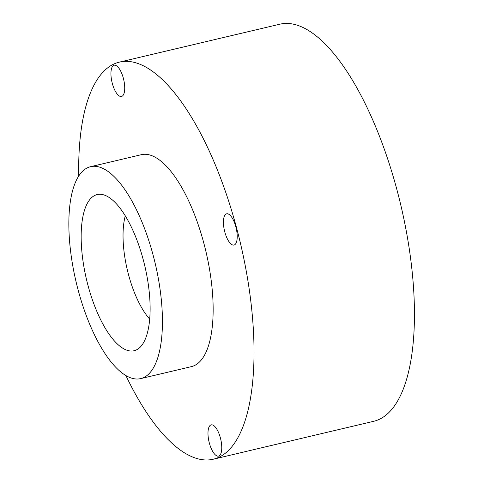 <?xml version="1.0" encoding="UTF-8"?>
<svg xmlns="http://www.w3.org/2000/svg" width="484" height="484" viewBox="0 0 484 484"><rect width="100%" height="100%" fill="white"/><g stroke="black" fill="none" stroke-linecap="round" stroke-linejoin="round"><path stroke-width="0.73" d="M226.155 213.976A16.045 5.983 -103.3 0 0 224.661 231.449A16.045 5.983 -103.3 0 0 234.014 245.037A16.045 5.983 -103.3 0 0 234.492 244.862A16.045 5.983 -103.3 0 0 235.986 227.389A16.045 5.983 -103.3 0 0 226.633 213.801A16.045 5.983 -103.3 0 0 226.155 213.976M220.365 437.808A16.045 5.983 -103.3 0 0 211.181 424.873A16.045 5.983 -103.3 0 0 209.378 443.175A16.045 5.983 -103.3 0 0 218.562 456.103A16.045 5.983 -103.3 0 0 220.365 437.808M112.336 83.52A16.045 5.983 -103.3 0 0 121.52 96.455A16.045 5.983 -103.3 0 0 123.329 78.154A16.045 5.983 -103.3 0 0 114.139 65.219A16.045 5.983 -103.3 0 0 112.336 83.52M149.695 319.095A64.184 23.94 76.7 0 1 128.641 275.118A64.184 23.94 76.7 0 1 125.295 215.87M143.113 259.23A80.229 29.929 76.7 0 1 138.69 348.492A80.229 29.929 76.7 0 1 88.167 286.068A80.229 29.929 76.7 0 1 102.293 194.514A80.229 29.929 76.7 0 1 143.113 259.23M78.36 290.86A108.888 40.614 76.7 0 1 90.593 166.684A108.888 40.614 76.7 0 1 152.926 254.439A108.888 40.614 76.7 0 1 140.687 378.615A108.888 40.614 76.7 0 1 78.36 290.86M90.593 166.684L141.304 154.698A108.888 40.614 76.7 0 1 203.637 242.454A108.888 40.614 76.7 0 1 191.398 366.63L140.687 378.615M78.741 176.031A204.018 76.103 76.7 0 1 119.421 62.115A204.018 76.103 76.7 0 1 236.21 226.542A204.018 76.103 76.7 0 1 213.287 459.213A204.018 76.103 76.7 0 1 125.9 375.566M119.421 62.115L279.837 24.2A204.018 76.103 76.7 0 1 396.626 188.627A204.018 76.103 76.7 0 1 373.696 421.292L213.287 459.213"/></g></svg>
